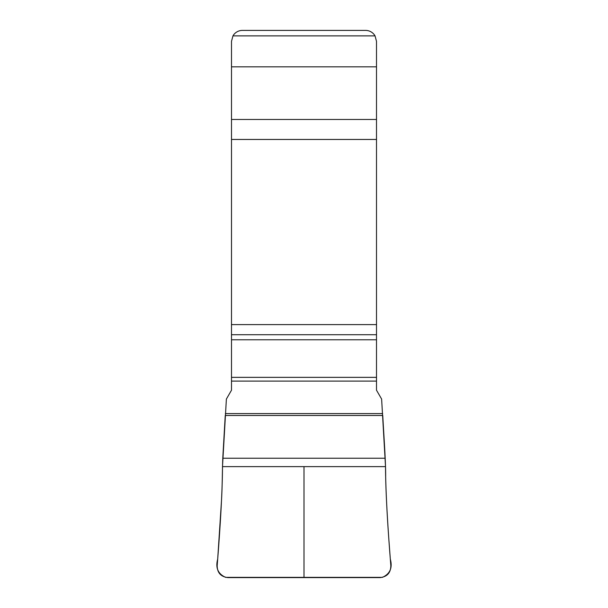 <?xml version="1.0" encoding="UTF-8"?>
<svg xmlns="http://www.w3.org/2000/svg" width="608" height="608" viewBox="0 0 608 608"><rect width="100%" height="100%" fill="white"/><g stroke="black" fill="none" stroke-linecap="round" stroke-linejoin="round"><path stroke-width="0.91" d="M304 577.6L227.863 577.6C220.818 576.718 217.254 572.744 217.17 565.66C219.921 531.536 222.406 493.05 222.49 466.625L226.381 399.068L231.496 390.207L231.496 41.344L232.963 35.872A10.944 10.944 0 0 1 242.44 30.4L365.56 30.4A10.944 10.944 0 0 1 375.045 35.872L376.504 41.344L376.504 390.207L381.626 399.068L385.518 466.625C385.601 493.05 388.086 531.536 390.838 565.66C390.754 572.744 387.19 576.718 380.144 577.6L304 577.6L304 466.625L385.518 466.625M222.779 458.242C222.247 472.69 222.414 483.991 221.502 500.513L217.687 559.147C215.338 567.849 217.983 573.922 225.614 577.357L382.394 577.357C390.024 573.922 392.662 567.849 390.321 559.147L388.854 539.471C387.212 516.815 386.141 495.953 385.654 476.885C385.784 461.206 383.853 436.453 382.766 415.492L225.241 415.492L222.779 458.242L385.221 458.242M231.496 381.094L376.504 381.094M231.496 377.355L376.504 377.355M231.496 339.781L376.504 339.781M231.496 334.719L376.504 334.719M231.496 324.604L376.504 324.604M231.496 139.46L376.504 139.46M231.496 119.48L376.504 119.48M231.496 66.827L376.504 66.827M232.963 35.872L375.045 35.872M225.363 413.592L382.645 413.592M222.49 466.625L304 466.625M225.241 415.492L382.766 415.492"/></g></svg>
